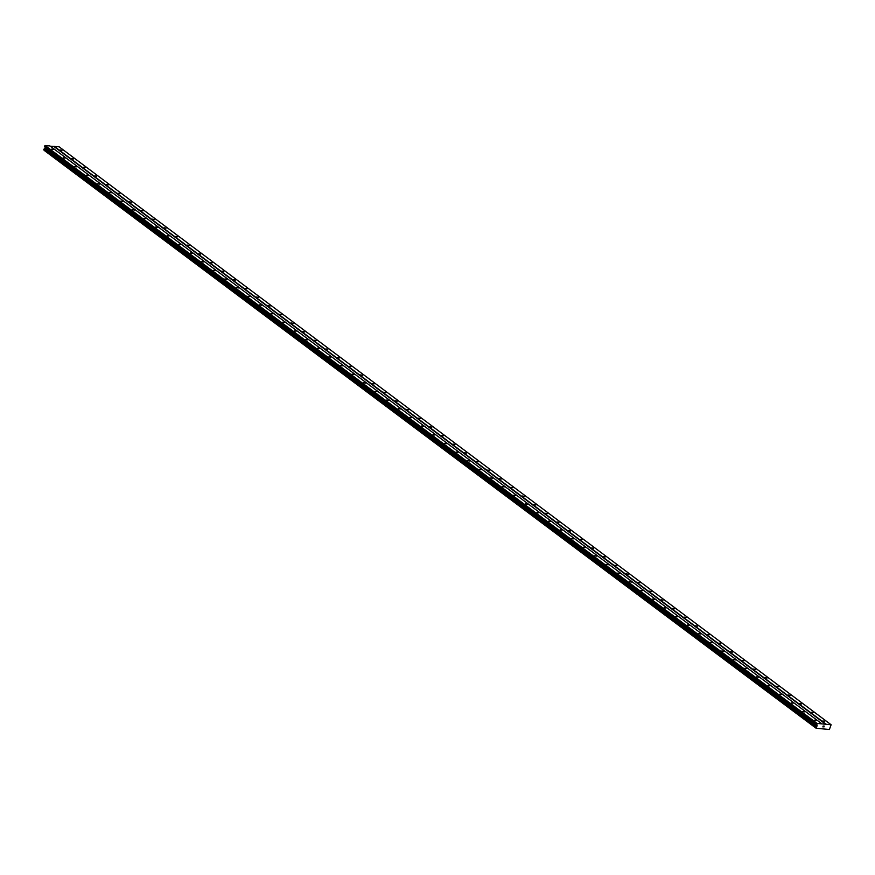 <?xml version="1.0" encoding="UTF-8"?>
<svg xmlns="http://www.w3.org/2000/svg" width="875" height="875" viewBox="0 0 875 875"><rect width="100%" height="100%" fill="white"/><g stroke="black" fill="none" stroke-linecap="round" stroke-linejoin="round"><path stroke-width="1.31" d="M822.894 720.945L824.786 721.317L822.894 720.945M811.344 712.294L813.225 712.666L811.344 712.294M799.783 703.642L801.675 704.014L799.783 703.642M788.222 694.991L790.114 695.362L788.222 694.991M776.672 686.339L778.564 686.711L776.672 686.339M765.111 677.688L767.003 678.059L765.111 677.688M753.55 669.036L755.442 669.408L753.55 669.036M742 660.384L743.892 660.756L742 660.384M730.439 651.733L732.331 652.105L730.439 651.733M718.889 643.081L720.77 643.453L718.889 643.081M707.328 634.43L709.22 634.802L707.328 634.43M695.767 625.778L697.659 626.15L695.767 625.778M684.217 617.127L686.109 617.498L684.217 617.127M672.656 608.475L674.548 608.847L672.656 608.475M661.095 599.823L662.987 600.195L661.095 599.823M649.545 591.172L651.438 591.544L649.545 591.172M637.984 582.52L639.877 582.892L637.984 582.52M626.434 573.869L628.316 574.241L626.434 573.869M614.873 565.217L616.766 565.589L614.873 565.217M603.312 556.566L605.205 556.938L603.312 556.566M591.762 547.914L593.644 548.286L591.762 547.914M580.202 539.263L582.094 539.634L580.202 539.263M568.641 530.611L570.533 530.983L568.641 530.611M557.091 521.959L558.983 522.331L557.091 521.959M545.53 513.308L547.422 513.68L545.53 513.308M533.969 504.656L535.861 505.028L533.969 504.656M522.419 496.005L524.311 496.377L522.419 496.005M510.858 487.353L512.75 487.725L510.858 487.353M499.308 478.702L501.189 479.073L499.308 478.702M487.747 470.05L489.639 470.422L487.747 470.05M476.186 461.398L478.078 461.77L476.186 461.398M464.636 452.747L466.517 453.119L464.636 452.747M453.075 444.095L454.967 444.467L453.075 444.095M441.514 435.444L443.406 435.816L441.514 435.444M429.964 426.792L431.856 427.164L429.964 426.792M418.403 418.141L420.295 418.512L418.403 418.141M406.842 409.489L408.734 409.861L406.842 409.489M395.292 400.838L397.184 401.209L395.292 400.838M383.731 392.186L385.623 392.558L383.731 392.186M372.181 383.534L374.062 383.906L372.181 383.534M360.62 374.883L362.512 375.255L360.62 374.883M349.059 366.231L350.952 366.603L349.059 366.231M337.509 357.58L339.402 357.952L337.509 357.58M325.948 348.928L327.841 349.3L325.948 348.928M314.387 340.277L316.28 340.648L314.387 340.277M302.837 331.625L304.73 331.997L302.837 331.625M291.277 322.973L293.169 323.345L291.277 322.973M279.727 314.322L281.608 314.694L279.727 314.322M268.166 305.67L270.058 306.042L268.166 305.67M256.605 297.019L258.497 297.391L256.605 297.019M245.055 288.367L246.936 288.739L245.055 288.367M233.494 279.716L235.386 280.087L233.494 279.716M221.933 271.064L223.825 271.436L221.933 271.064M210.383 262.412L212.275 262.784L210.383 262.412M198.822 253.761L200.714 254.133L198.822 253.761M187.261 245.109L189.153 245.481L187.261 245.109M175.711 236.458L177.603 236.83L175.711 236.458M164.15 227.806L166.042 228.178L164.15 227.806M152.6 219.155L154.481 219.527L152.6 219.155M141.039 210.503L142.931 210.875L141.039 210.503M129.478 201.852L131.37 202.223L129.478 201.852M117.928 193.2L119.809 193.572L117.928 193.2M106.367 184.548L108.259 184.92L106.367 184.548M94.806 175.897L96.698 176.269L94.806 175.897M83.256 167.245L85.148 167.617L83.256 167.245M71.695 158.594L73.588 158.966L71.695 158.594M60.134 149.942L62.027 150.314L60.134 149.942M814.341 720.147L816.233 720.519L814.341 720.147M802.78 711.495L804.672 711.867L802.78 711.495M791.23 702.844L793.111 703.216L791.23 702.844M779.669 694.192L781.561 694.564L779.669 694.192M768.108 685.541L770 685.913L768.108 685.541M756.558 676.889L758.439 677.261L756.558 676.889M744.997 668.238L746.889 668.609L744.997 668.238M733.436 659.586L735.328 659.958L733.436 659.586M721.886 650.934L723.778 651.306L721.886 650.934M710.325 642.283L712.217 642.655L710.325 642.283M698.764 633.631L700.656 634.003L698.764 633.631M687.214 624.98L689.106 625.352L687.214 624.98M675.653 616.328L677.545 616.7L675.653 616.328M664.103 607.677L665.984 608.048L664.103 607.677M652.542 599.025L654.434 599.397L652.542 599.025M640.981 590.373L642.873 590.745L640.981 590.373M629.431 581.722L631.323 582.094L629.431 581.722M617.87 573.07L619.762 573.442L617.87 573.07M606.309 564.419L608.202 564.791L606.309 564.419M594.759 555.767L596.652 556.139L594.759 555.767M583.198 547.116L585.091 547.487L583.198 547.116M571.648 538.464L573.53 538.836L571.648 538.464M560.088 529.812L561.98 530.184L560.088 529.812M548.527 521.161L550.419 521.533L548.527 521.161M536.977 512.509L538.858 512.881L536.977 512.509M525.416 503.858L527.308 504.23L525.416 503.858M513.855 495.206L515.747 495.578L513.855 495.206M502.305 486.555L504.197 486.927L502.305 486.555M490.744 477.903L492.636 478.275L490.744 477.903M479.183 469.252L481.075 469.623L479.183 469.252M467.633 460.6L469.525 460.972L467.633 460.6M456.072 451.948L457.964 452.32L456.072 451.948M444.522 443.297L446.403 443.669L444.522 443.297M432.961 434.645L434.853 435.017L432.961 434.645M421.4 425.994L423.292 426.366L421.4 425.994M409.85 417.342L411.742 417.714L409.85 417.342M398.289 408.691L400.181 409.062L398.289 408.691M386.728 400.039L388.62 400.411L386.728 400.039M375.178 391.387L377.07 391.759L375.178 391.387M363.617 382.736L365.509 383.108L363.617 382.736M352.056 374.084L353.948 374.456L352.056 374.084M340.506 365.433L342.398 365.805L340.506 365.433M328.945 356.781L330.838 357.153L328.945 356.781M317.395 348.13L319.277 348.502L317.395 348.13M305.834 339.478L307.727 339.85L305.834 339.478M294.273 330.827L296.166 331.198L294.273 330.827M282.723 322.175L284.616 322.547L282.723 322.175M271.162 313.523L273.055 313.895L271.162 313.523M259.602 304.872L261.494 305.244L259.602 304.872M248.052 296.22L249.944 296.592L248.052 296.22M236.491 287.569L238.383 287.941L236.491 287.569M224.941 278.917L226.822 279.289L224.941 278.917M213.38 270.266L215.272 270.637L213.38 270.266M201.819 261.614L203.711 261.986L201.819 261.614M190.269 252.963L192.15 253.334L190.269 252.963M178.708 244.311L180.6 244.683L178.708 244.311M167.147 235.659L169.039 236.031L167.147 235.659M155.597 227.008L157.489 227.38L155.597 227.008M144.036 218.356L145.928 218.728L144.036 218.356M132.475 209.705L134.367 210.077L132.475 209.705M120.925 201.053L122.817 201.425L120.925 201.053M109.364 192.402L111.256 192.773L109.364 192.402M97.814 183.75L99.695 184.122L97.814 183.75M86.253 175.098L88.145 175.47L86.253 175.098M74.692 166.447L76.584 166.819L74.692 166.447M63.142 157.795L65.034 158.167L63.142 157.795M51.581 149.144L53.473 149.516L51.581 149.144M50.312 146.213L59.117 146.814L831.119 724.752L829.38 729.498L816.112 728.252L817.119 723.428L831.119 724.752M816.112 728.252L44.1 150.325L816.036 728.12M821.975 723.888L49.973 145.961L45.106 145.502L45.095 148.061L43.783 149.68L815.773 727.595L43.783 149.68M823.692 726.086L823.922 727.005L824.195 726.075M822.85 726.906L823.167 725.977M54.25 146.366L826.252 724.292M53.998 146.562L826 724.489M44.373 148.783L816.375 726.709M44.461 148.695L816.462 726.622M44.855 145.698L816.856 723.636M45.106 145.502L817.119 723.428M44.023 150.117L816.025 728.044M43.75 149.559L815.752 727.486M43.837 149.242L815.839 727.169M43.958 149.122L815.959 727.059M44.898 148.356L816.9 726.283M45.095 148.061L817.097 725.987M45.139 147.919L817.141 725.856M45.106 147.602L817.108 725.539M44.614 146.727L816.627 724.653M44.603 146.573L816.605 724.5"/></g></svg>
